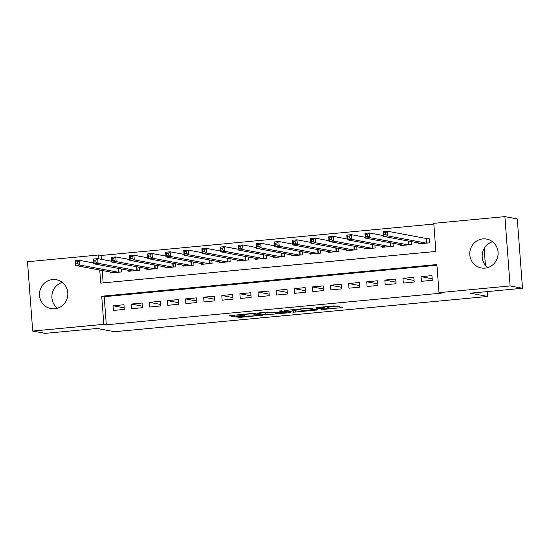 <?xml version="1.0" encoding="UTF-8"?>
<svg xmlns="http://www.w3.org/2000/svg" width="550" height="550" viewBox="0 0 550 550"><rect width="100%" height="100%" fill="white"/><g stroke="black" fill="none" stroke-linecap="round" stroke-linejoin="round"><path stroke-width="0.82" d="M321.035 309.636L342.808 307.539L334.049 305.889L316.016 307.649A5.919 0.426 175.7 0 1 323.262 307.402L323.991 307.539A5.919 0.426 175.7 0 1 324.204 307.636A5.919 0.426 175.7 0 1 319.859 308.371L316.511 308.784L320.54 308.502A5.919 0.426 175.7 0 1 327.793 308.254L328.522 308.392A5.919 0.426 175.7 0 1 328.728 308.488A5.919 0.426 175.7 0 1 324.39 309.224L321.035 309.636M52.559 279.551A14.692 14.156 100.6 0 1 56.368 279.723A14.692 14.156 100.6 0 1 67.808 294.807A14.692 14.156 100.6 0 1 54.759 308.777A14.692 14.156 100.6 0 1 50.944 308.605A14.692 14.156 100.6 0 1 39.511 293.521A14.692 14.156 100.6 0 1 52.559 279.551M482.845 238.893A14.692 14.156 100.6 0 1 486.654 239.071A14.692 14.156 100.6 0 1 498.094 254.155A14.692 14.156 100.6 0 1 485.045 268.118A14.692 14.156 100.6 0 1 481.229 267.946A14.692 14.156 100.6 0 1 469.796 252.863A14.692 14.156 100.6 0 1 482.845 238.893M236.988 316.704L235.696 316.965L240.419 317.35L262.762 315.136L253.935 313.459L251.666 313.534L230.684 315.521L229.391 315.782L232.361 316.339L243.609 315.411L244.963 315.184L243.43 314.875A4.943 0.351 175.7 0 1 243.251 314.799A4.943 0.351 175.7 0 1 247.514 314.126A4.943 0.351 175.7 0 1 252.938 313.974L258.706 315.061A4.943 0.351 175.7 0 1 258.885 315.136A4.943 0.351 175.7 0 1 254.623 315.81A4.943 0.351 175.7 0 1 249.198 315.961L236.988 316.704M99.743 270.036L100.726 283.113L435.896 251.446L433.778 223.341L504.893 216.624L517.289 218.948L522.5 288.269L470.415 293.191L487.768 296.457L114.551 331.719L97.199 328.453L45.107 333.376L32.711 331.052L27.5 261.731L98.608 255.008L98.897 258.864M522.5 288.269L510.104 285.945L438.989 292.662L436.879 264.557L101.709 296.23L103.819 324.328L32.711 331.052M436.934 265.251L104.191 296.691L106.301 324.796L441.471 293.129L438.989 292.662M106.301 324.796L103.819 324.328M293.459 312.201L318.065 309.911L309.238 308.234L306.976 308.309L284.632 310.523L293.459 312.201L293.322 310.324L299.805 309.849M289.059 312.751L265.808 314.813L256.981 313.136L267.321 312.056L273.137 312.647L281.359 312.008L282.652 311.754L278.905 311.032L281.442 310.819L290.352 312.496L289.059 312.751L289.018 312.242M421.424 281.339L432.3 280.314L431.942 275.632L421.073 276.657L421.424 281.339M403.308 283.051L414.178 282.026L413.827 277.344L402.957 278.369L403.308 283.051M385.192 284.762L396.062 283.738L395.711 279.056L384.842 280.081L385.192 284.762M367.077 286.474L377.946 285.45L377.596 280.768L366.726 281.793L367.077 286.474M348.961 288.186L359.831 287.162L359.473 282.48L348.604 283.504L348.961 288.186M330.839 289.898L341.708 288.874L341.357 284.192L330.488 285.216L330.839 289.898M312.723 291.61L323.593 290.586L323.242 285.904L312.373 286.928L312.723 291.61M294.607 293.322L305.477 292.298L305.126 287.616L294.257 288.64L294.607 293.322M276.492 295.034L287.361 294.009L287.004 289.327L276.134 290.352L276.492 295.034M258.369 296.746L269.239 295.721L268.888 291.039L258.019 292.064L258.369 296.746M240.254 298.457L251.123 297.433L250.772 292.751L239.903 293.776L240.254 298.457M222.138 300.169L233.008 299.145L232.657 294.463L221.788 295.488L222.138 300.169M204.022 301.881L214.892 300.857L214.541 296.175L203.665 297.199L204.022 301.881M185.9 303.593L196.776 302.569L196.419 297.887L185.549 298.911L185.9 303.593M167.784 305.305L178.654 304.281L178.303 299.599L167.434 300.623L167.784 305.305M149.669 307.017L160.538 305.993L160.188 301.311L149.318 302.335L149.669 307.017M131.553 308.729L142.422 307.704L142.072 303.022L131.196 304.047L131.553 308.729M123.949 304.734L113.08 305.759L113.431 310.441L124.307 309.416L123.949 304.734M433.833 224.036L101.09 255.475L101.379 259.332M102.218 270.497L103.152 282.886M418.543 242.962L418.612 243.87L429.481 242.846L429.131 238.157L425.954 238.459M411.139 241.574L411.366 244.558L400.489 245.582L400.428 244.674M393.023 243.286L393.243 246.269L382.374 247.294L382.305 246.386M374.901 244.998L375.127 247.981L364.258 249.006L364.189 248.098M356.785 246.709L357.012 249.693L346.143 250.718L346.074 249.81M338.669 248.421L338.896 251.405L328.02 252.429L327.958 251.522M320.554 250.133L320.774 253.117L309.904 254.141L309.836 253.234M302.438 251.845L302.658 254.829L291.789 255.853L291.72 254.946M284.316 253.557L284.543 256.541L273.673 257.565L273.604 256.657M266.2 255.269L266.427 258.252L255.558 259.277L255.489 258.369M248.084 256.981L248.304 259.964L237.435 260.989L237.366 260.081M229.969 258.692L230.189 261.676L219.319 262.701L219.251 261.793M211.846 260.404L212.073 263.388L201.204 264.413L201.135 263.505M193.731 262.116L193.958 265.1L183.088 266.124L183.019 265.217M175.615 263.828L175.835 266.812L164.966 267.836L164.897 266.929M157.499 265.54L157.719 268.524L146.85 269.548L146.781 268.641M139.377 267.252L139.604 270.236L128.734 271.26L128.666 270.353M121.261 268.964L121.488 271.947L110.619 272.972L110.55 272.064M487.768 296.457L487.403 291.589M485.43 265.354L484.165 248.497M504.893 216.624L510.104 285.945M101.09 255.475L98.608 255.008M104.191 296.691L101.709 296.23M421.073 276.657L432.176 278.747M402.957 278.369L414.061 280.459M384.842 280.081L395.945 282.171M366.726 281.793L377.829 283.882M348.604 283.504L359.714 285.594M330.488 285.216L341.591 287.306M312.373 286.928L323.476 289.018M294.257 288.64L305.36 290.73M276.134 290.352L287.244 292.442M258.019 292.064L269.122 294.154M239.903 293.776L251.006 295.859M221.788 295.488L232.891 297.571M203.665 297.199L214.775 299.282M185.549 298.911L196.653 300.994M167.434 300.623L178.537 302.706M149.318 302.335L160.421 304.418M131.196 304.047L142.306 306.13M113.08 305.759L124.183 307.842M487.712 267.603A14.692 14.156 100.6 0 1 482.433 253.22A14.692 14.156 100.6 0 1 492.573 241.746M57.427 308.254A14.692 14.156 100.6 0 1 52.147 293.879A14.692 14.156 100.6 0 1 62.287 282.397M328.728 308.488L328.591 306.611A5.919 0.426 175.7 0 0 328.377 306.522L328.522 308.392M327.559 306.364A5.919 0.426 175.7 0 1 327.649 306.384L328.377 306.522M328.625 307.127L336.614 306.371M290.757 309.843L293.322 310.324M314.071 310.2L314.978 310.014L307.285 308.571L303.119 308.866A5.919 0.426 175.7 0 0 298.781 309.602A5.919 0.426 175.7 0 0 298.987 309.698L304.246 310.688A5.919 0.426 175.7 0 0 311.493 310.441L314.071 310.2M272.147 312.462L267.933 312.861L268.07 314.738M263.099 312.455L267.933 312.861M276.822 313.342A4.943 0.351 175.7 0 0 282.253 313.191A4.943 0.351 175.7 0 0 286.516 312.524A4.943 0.351 175.7 0 0 286.337 312.441L282.04 312.139L274.725 312.929L276.822 313.342M384.003 234.706L385.818 234.534L385.674 232.664L383.866 232.836L384.003 234.706L383.398 236.363L383.047 231.674L387.571 231.248L387.929 235.929L383.398 236.363L421.781 243.574M429.158 238.604L426.353 238.535L387.571 231.248L385.674 232.664M426.312 243.141L387.929 235.929L385.818 234.534M383.047 231.674L383.866 232.836M365.888 236.417L367.703 236.246L367.558 234.376L365.75 234.541L365.888 236.417L365.283 238.074L364.925 233.386L369.456 232.959L369.806 237.641L365.283 238.074L403.666 245.286M383.336 235.565L369.456 232.959L367.558 234.376M408.189 244.853L369.806 237.641L367.703 236.246M364.925 233.386L365.75 234.541M347.772 238.129L349.58 237.958L349.442 236.087L347.627 236.252L347.772 238.129L347.16 239.786L346.809 235.097L351.34 234.671L351.691 239.353L347.16 239.786L385.543 246.998M365.221 237.277L351.34 234.671L349.442 236.087M390.074 246.565L351.691 239.353L349.58 237.958M346.809 235.097L347.627 236.252M329.656 239.841L331.464 239.669L331.327 237.799L329.512 237.964L329.656 239.841L329.044 241.498L328.694 236.809L333.224 236.383L333.575 241.065L329.044 241.498L367.428 248.71M347.105 238.989L333.224 236.383L331.327 237.799M371.958 248.277L333.575 241.065L331.464 239.669M328.694 236.809L329.512 237.964M311.534 241.553L313.349 241.381L313.204 239.511L311.396 239.676L311.534 241.553L310.929 243.21L310.578 238.521L315.102 238.095L315.459 242.777L310.929 243.21L349.312 250.422M328.982 240.701L315.102 238.095L313.204 239.511M353.842 249.989L315.459 242.777L313.349 241.381M310.578 238.521L311.396 239.676M293.418 243.265L295.233 243.093L295.089 241.223L293.281 241.388L293.418 243.265L292.813 244.922L292.456 240.233L296.986 239.807L297.337 244.489L292.813 244.922L331.196 252.134M310.867 242.413L296.986 239.807L295.089 241.223M335.72 251.701L297.337 244.489L295.233 243.093M292.456 240.233L293.281 241.388M275.303 244.977L277.111 244.805L276.973 242.935L275.158 243.1L275.303 244.977L274.691 246.634L274.34 241.945L278.871 241.519L279.221 246.201L274.691 246.634L313.074 253.846M292.751 244.124L278.871 241.519L276.973 242.935M317.604 253.413L279.221 246.201L277.111 244.805M274.34 241.945L275.158 243.1M257.187 246.689L258.995 246.517L258.857 244.647L257.043 244.812L257.187 246.689L256.575 248.346L256.224 243.657L260.755 243.231L261.106 247.913L256.575 248.346L294.958 255.558M274.636 245.836L260.755 243.231L258.857 244.647M299.489 255.124L261.106 247.913L258.995 246.517M256.224 243.657L257.043 244.812M239.064 248.401L240.879 248.229L240.735 246.359L238.927 246.524L239.064 248.401L238.459 250.058L238.109 245.369L242.639 244.942L242.99 249.624L238.459 250.058L276.843 257.262M256.52 247.548L242.639 244.942L240.735 246.359M281.373 256.836L242.99 249.624L240.879 248.229M238.109 245.369L238.927 246.524M220.949 250.113L222.764 249.941L222.619 248.071L220.811 248.236L220.949 250.113L220.344 251.769L219.986 247.081L224.517 246.654L224.874 251.336L220.344 251.769L258.727 258.974M238.397 249.26L224.517 246.654L222.619 248.071M263.257 258.548L224.874 251.336L222.764 249.941M219.986 247.081L220.811 248.236M202.833 251.824L204.641 251.653L204.504 249.776L202.689 249.947L202.833 251.824L202.221 253.481L201.871 248.792L206.401 248.366L206.752 253.048L202.221 253.481L240.604 260.686M220.282 250.972L206.401 248.366L204.504 249.776M245.135 260.26L206.752 253.048L204.641 251.653M201.871 248.792L202.689 249.947M184.718 253.536L186.526 253.364L186.388 251.488L184.573 251.659L184.718 253.536L184.106 255.193L183.755 250.504L188.286 250.078L188.636 254.76L184.106 255.193L222.489 262.398M202.166 252.684L188.286 250.078L186.388 251.488M227.019 261.972L188.636 254.76L186.526 253.364M183.755 250.504L184.573 251.659M166.595 255.248L168.41 255.076L168.272 253.199L166.458 253.371L166.595 255.248L165.99 256.905L165.639 252.216L170.17 251.79L170.521 256.472L165.99 256.905L204.373 264.11M184.051 254.396L170.17 251.79L168.272 253.199M208.904 263.684L170.521 256.472L168.41 255.076M165.639 252.216L166.458 253.371M148.479 256.96L150.294 256.788L150.15 254.911L148.342 255.083L148.479 256.96L147.874 258.617L147.524 253.928L152.047 253.502L152.405 258.184L147.874 258.617L186.258 265.822M165.928 256.107L152.047 253.502L150.15 254.911M190.788 265.396L152.405 258.184L150.294 256.788M147.524 253.928L148.342 255.083M130.364 258.672L132.179 258.5L132.034 256.623L130.226 256.795L130.364 258.672L129.759 260.329L129.401 255.64L133.932 255.214L134.282 259.896L129.759 260.329L168.135 267.534M147.812 257.819L133.932 255.214L132.034 256.623M172.666 267.107L134.282 259.896L132.179 258.5M129.401 255.64L130.226 256.795M112.248 260.384L114.056 260.212L113.919 258.335L112.104 258.507L112.248 260.384L111.636 262.041L111.286 257.352L115.816 256.926L116.167 261.607L111.636 262.041L150.019 269.246M129.697 259.531L115.816 256.926L113.919 258.335M154.55 268.819L116.167 261.607L114.056 260.212M111.286 257.352L112.104 258.507M94.132 262.096L95.941 261.924L95.803 260.047L93.988 260.219L94.132 262.096L93.521 263.752L93.17 259.064L97.701 258.637L98.051 263.319L93.521 263.752L131.904 270.957M111.581 261.243L97.701 258.637L95.803 260.047M136.434 270.531L98.051 263.319L95.941 261.924M93.17 259.064L93.988 260.219M76.01 263.808L77.825 263.636L77.681 261.759L75.873 261.931L76.01 263.808L75.405 265.457L75.054 260.776L79.578 260.349L79.936 265.031L75.405 265.457L113.788 272.669M93.459 262.955L79.578 260.349L77.681 261.759M118.319 272.243L79.936 265.031L77.825 263.636M75.054 260.776L75.873 261.931M327.649 306.384L327.793 308.254M323.929 306.707L323.991 307.539M323.214 306.776L323.262 307.402M341.481 307.285L341.516 307.794M316.669 309.629L316.711 310.138M295.584 310.248L295.728 312.125M314.923 309.299L314.978 310.014M265.671 312.936L265.808 314.813M282.597 311.039L282.652 311.754M286.282 311.733L286.337 312.441M284.254 311.348L284.309 312.063M258.658 314.346L258.706 315.061M252.904 313.452L252.938 313.974M243.567 314.903L243.609 315.411M234.548 315.157L234.63 316.264M232.292 315.37L232.361 316.339M261.367 314.854L261.401 315.363M240.35 316.387L240.419 317.35M238.095 316.601L238.157 317.426M426.669 238.556L427.013 243.079M426.353 238.535L426.697 243.107M408.616 241.099L408.891 244.791M408.299 241.038L408.581 244.819M390.5 242.811L390.775 246.503M390.177 242.749L390.466 246.531M372.377 244.523L372.659 248.215M372.061 244.461L372.343 248.242M354.262 246.235L354.544 249.927M353.946 246.173L354.228 249.954M336.146 247.947L336.421 251.639M335.83 247.885L336.112 251.666M318.031 249.659L318.306 253.351M317.707 249.597L317.996 253.378M299.915 251.371L300.19 255.062M299.592 251.309L299.874 255.09M281.793 253.083L282.074 256.774M281.476 253.021L281.758 256.802M263.677 254.794L263.952 258.486M263.361 254.732L263.643 258.514M245.561 256.506L245.836 260.198M245.238 256.444L245.527 260.226M227.446 258.218L227.721 261.91M227.123 258.156L227.411 261.938M209.323 259.93L209.605 263.622M209.007 259.868L209.289 263.649M191.208 261.642L191.482 265.334M190.891 261.58L191.173 265.361M173.092 263.354L173.367 267.046M172.769 263.292L173.058 267.073M154.976 265.066L155.251 268.757M154.653 265.004L154.942 268.785M136.854 266.778L137.136 270.469M136.537 266.716L136.819 270.497M118.738 268.489L119.013 272.181M118.422 268.428L118.704 272.209M324.129 306.694L324.204 307.636M314.971 309.313L315.019 310.035M298.739 309.086L298.781 309.602M282.659 311.053L282.714 311.781M286.454 311.761L286.516 312.524M258.83 314.38L258.885 315.136M243.217 314.339L243.251 314.799"/></g></svg>
